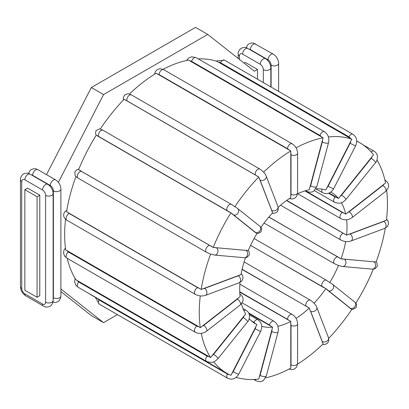 <?xml version="1.0" encoding="UTF-8"?>
<svg xmlns="http://www.w3.org/2000/svg" width="409" height="409" viewBox="0 0 409 409"><rect width="100%" height="100%" fill="white"/><g stroke="black" fill="none" stroke-linecap="round" stroke-linejoin="round"><path stroke-width="0.61" d="M315.871 188.81A75.88 43.809 -60 0 1 325.845 189.981L351.832 139.167L217.23 61.457A133.063 76.826 120 0 0 198.334 58.916M297.507 193.876A75.88 43.809 -60 0 1 309.281 189.684L323.1 137.797L188.498 60.082A133.063 76.826 120 0 0 163.043 69.32M278.192 207.363A75.88 43.809 -60 0 1 290.799 197.634L290.773 150.926L156.172 73.216A133.063 76.826 120 0 0 129.408 94.044M260.947 227.373A75.88 43.809 -60 0 1 272.624 212.864L258.764 176.974L124.162 99.264A133.063 76.826 120 0 0 100.271 128.983M230.921 212.803L96.32 135.093A133.063 76.826 120 0 0 78.584 169.735L213.186 247.445L248.217 250.605A75.88 43.809 -60 0 1 256.949 233.549L230.921 212.803A133.063 76.826 120 0 0 213.186 247.445M75.951 176.54A133.063 76.826 120 0 0 66.575 211.76L201.177 289.47L241.019 274.608A75.88 43.809 -60 0 1 245.472 257.721M67.091 250.666L198.825 326.725A4.949 3.308 170.5 0 1 196.729 326.085L68.344 251.964A4.949 3.308 170.5 0 1 67.091 250.666L65.68 249.991A133.063 76.826 -60 0 1 65.547 219.275M67.214 258.304A133.063 76.826 120 0 0 76.008 279.828L210.609 357.538L245.661 313.964A75.88 43.809 -60 0 1 241.463 303.754M89.096 293.585A133.063 76.826 120 0 0 92.219 295.564L226.821 373.279A133.063 76.826 120 0 0 230.921 375.37L256.949 324.572L254.055 322.911M248.984 313.611L272.624 327.154A75.88 43.809 -60 0 1 261.75 326.356M256.949 324.572A75.88 43.809 -60 0 1 255.415 323.754A75.88 43.809 -60 0 1 249.219 318.754M268.918 216.995L341.04 258.897L376.091 261.995A133.063 76.826 120 0 0 385.278 228.135M345.682 241.509A75.88 43.809 -60 0 1 341.04 258.897M374.889 261.699A4.949 1.048 -158.8 0 1 373.892 261.796L344.26 259.153A3.85 3.037 95.1 0 1 345.82 263.59A3.85 3.037 95.1 0 1 342.558 266.489L338.882 265.651L334.444 263.698A3.85 2.224 -60 0 1 334.209 259.7A3.85 2.224 -60 0 1 337.732 256.857L268.836 217.087M338.488 265.477A75.88 43.809 -60 0 1 329.756 282.537L330.891 283.14M329.756 282.537L326.402 280.262L254.076 238.503M250.553 245.385L325.845 288.585A75.88 43.809 -60 0 1 314.081 303.217M239.766 292.123L290.799 321.402A75.88 43.809 -60 0 1 277.869 326.3M242.067 269.444L309.281 308.003A75.88 43.809 -60 0 1 296.014 318.381M305.334 190.732L345.687 214.178L385.529 183.033A133.063 76.826 120 0 0 377.016 160.037M341.382 202.7A75.88 43.809 -60 0 1 345.687 214.178M346.607 219.745A75.88 43.809 -60 0 1 346.576 235.16L386.423 220.236A133.063 76.826 120 0 0 386.689 190.436M286.724 200.384L346.576 235.16M329.148 193.038L338.488 198.488L373.514 154.878A133.063 76.826 120 0 0 359.884 142.807A133.063 76.826 120 0 0 356.73 141.151M330.835 192.072A75.88 43.809 -60 0 1 331.29 192.327A75.88 43.809 -60 0 1 338.488 198.488M198.825 326.725L200.277 327.706L240.129 296.612A75.88 43.809 -60 0 1 239.986 282.414M246.944 250.267A4.949 1.048 -158.8 0 1 245.942 250.369L216.31 247.721A3.85 3.037 95.1 0 1 217.869 252.164A3.85 3.037 95.1 0 1 214.607 255.063L210.609 254.086A133.063 76.826 120 0 0 201.177 289.47M210.609 254.086L206.499 252.271A3.85 2.224 120 0 1 206.264 248.273A3.85 2.224 120 0 1 209.781 245.431L81.401 171.31A4.949 1.048 -158.8 0 1 80.098 170.374M258.764 176.974A133.063 76.826 120 0 0 234.868 206.698L231.438 204.403A3.85 2.224 120 0 0 227.675 206.484A3.85 2.224 120 0 0 227.43 210.962A4.949 0.353 32.9 0 1 229.377 212.148M290.773 150.926A133.063 76.826 120 0 0 263.606 172.143M323.1 137.797A133.063 76.826 120 0 0 296.07 147.874M351.832 139.167A133.063 76.826 120 0 0 328.453 136.974M297.548 364.158A133.063 76.826 120 0 0 323.1 343.938L309.281 308.003M265.574 377.88A133.063 76.826 120 0 0 290.773 368.136L290.799 321.402M328.683 338.34A133.063 76.826 120 0 0 351.832 309.388L325.845 288.585M355.861 303.156A133.063 76.826 120 0 0 373.305 269.158M201.238 333.361A133.063 76.826 120 0 0 210.609 357.538M200.272 295.896A133.063 76.826 120 0 0 200.277 327.706M213.651 361.796A133.063 76.826 120 0 0 226.821 373.279M236.192 377.343A133.063 76.826 120 0 0 258.764 379.051L272.624 327.154M234.868 206.698L235.927 207.281M39.78 195.144L39.78 295.707L37.055 297.282L24.847 290.232L24.847 189.669L27.572 188.094L39.78 195.144L37.055 196.714L37.055 297.282M244.076 63.098L245.298 62.393L257.506 69.443L254.393 71.238L207.736 34.422L103.543 94.581L58.39 182.342M257.506 69.443L257.506 79.208M60.895 288.994L103.543 322.645L117.444 314.618M60.895 291.581L91.335 315.6L103.543 322.645M207.736 34.422L195.533 27.377L91.335 87.531L46.514 174.648M37.055 196.714L24.847 189.669M103.543 94.581L91.335 87.531M251.31 320.809L253.917 322.312A3.85 2.224 -60 0 1 257.926 319.797L249.388 314.864M255.809 326.489A4.949 4.024 111.4 0 1 255.17 328.729L233.176 371.689A4.949 4.024 111.4 0 1 231.755 373.478M253.917 322.312A4.949 4.024 111.4 0 1 255.175 323.56M229.096 374.506A4.949 4.024 111.4 0 1 227.43 374.061L99.044 299.94A4.949 4.024 111.4 0 1 97.879 298.831M99.044 299.94A3.85 2.224 120 0 0 99.208 304.091L227.588 378.213A3.85 2.224 120 0 1 227.43 374.061M216.31 247.721A4.949 1.048 -158.8 0 1 214.536 247.373M211.831 246.433A4.949 1.048 -158.8 0 1 209.781 245.431M81.401 171.31A3.85 2.224 120 0 0 77.884 174.152A3.85 2.224 120 0 0 78.114 178.15L206.499 252.271M290.63 323.309A4.949 2.858 60 0 1 291.019 325.385L291.019 364.889A4.949 2.858 60 0 1 290.63 366.515M291.019 364.889A3.85 2.224 0 0 0 295.211 365.375A3.85 2.224 0 0 0 297.588 363.32L297.588 323.81A3.85 2.224 180 0 1 295.211 325.866A3.85 2.224 180 0 1 291.019 325.385M239.751 291.745L287.522 319.322A3.85 2.224 -60 0 1 289.199 315.451A3.85 2.224 -60 0 1 292.164 314.419L239.853 284.214M287.522 319.322A4.949 2.858 60 0 1 288.979 320.538M309.659 309.557A4.949 1.708 45.1 0 1 310.6 311.203L322.297 341.571A4.949 1.708 45.1 0 1 322.461 342.768M322.297 341.571A3.85 2.848 -21.1 0 0 326.801 341.213A3.85 2.848 -21.1 0 0 328.447 337.635L316.745 307.266A3.85 2.848 158.9 0 1 315.099 310.845A3.85 2.848 158.9 0 1 310.6 311.203M242.113 269.25L305.901 306.075A3.85 2.224 -60 0 1 306.995 301.719A3.85 2.224 -60 0 1 310.385 300.191L244.096 261.918M305.901 306.075A4.949 1.708 45.1 0 1 307.471 307.205M271.929 329.189A4.949 3.661 81.1 0 1 271.77 331.469L260.068 375.35A3.85 1.329 14.9 0 0 263.948 376.536A3.85 1.329 14.9 0 0 266.341 375.943L263.519 380.314C261.755 381.94 259.25 382.083 256.003 380.748A3.85 2.224 120 0 1 255.231 379.378M260.068 375.35A4.949 3.661 81.1 0 1 259.127 377.185M248.662 312.951L269.465 324.961A3.85 2.224 -60 0 1 273.948 321.229L242.113 302.849M269.465 324.961A4.949 3.661 81.1 0 1 270.819 326.218M266.341 375.943L278.043 332.062A3.85 1.329 -165.1 0 1 275.651 332.655A3.85 1.329 -165.1 0 1 271.77 331.469M326.725 289.587A4.949 0.353 32.9 0 1 328.141 290.635L350.135 308.202A4.949 0.353 32.9 0 1 350.779 308.8M350.135 308.202A3.85 3.129 -51.4 0 0 354.808 306.745A3.85 3.129 -51.4 0 0 354.623 301.97L332.629 284.403A3.85 3.129 128.6 0 1 332.819 289.178A3.85 3.129 128.6 0 1 328.141 290.635M250.569 245.349L322.394 286.816A3.85 2.224 -60 0 1 322.64 282.338A3.85 2.224 -60 0 1 326.402 280.262M322.394 286.816A4.949 0.353 32.9 0 1 324.061 287.829M344.26 259.153A4.949 1.048 -158.8 0 1 342.481 258.8M339.47 257.726A4.949 1.048 -158.8 0 1 337.732 256.857M376.152 261.832L377.047 263.069L377.226 266.479L374.838 268.836L372.19 269.137A3.85 3.037 -84.9 0 0 375.447 266.239A3.85 3.037 -84.9 0 0 373.892 261.796M384.997 220.599A4.949 2.316 -172 0 1 383.811 221.412L350.114 234.004A3.85 2.577 69.5 0 1 352.364 237.731A3.85 2.577 69.5 0 1 350.988 240.978C347.517 242.046 344.112 241.709 340.774 239.976A3.85 2.224 -60 0 1 340.283 236.586A3.85 2.224 -60 0 1 343.171 233.273L286.494 200.553M350.114 234.004A4.949 2.316 -172 0 1 348.146 234.372M344.945 233.999A4.949 2.316 -172 0 1 343.171 233.273M386.556 219.096L388.121 221.151L388.55 223.984L387.369 226.571L384.685 228.386A3.85 2.577 -110.5 0 0 386.06 225.134A3.85 2.577 -110.5 0 0 383.811 221.412M384.056 184.019A4.949 3.308 170.5 0 1 382.865 185.476L349.168 211.785A3.85 1.805 52 0 1 351.919 214.863A3.85 1.805 52 0 1 352.011 217.644C348.366 220.134 344.618 220.456 340.774 218.616A3.85 2.224 -60 0 1 340.104 215.834A3.85 2.224 -60 0 1 342.226 212.46L304.858 190.885M349.168 211.785A4.949 3.308 170.5 0 1 347.2 212.798M344 213.058A4.949 3.308 170.5 0 1 342.226 212.46M384.889 180.067L385.206 180.251A3.85 2.224 120 0 0 384.905 180.124M385.206 180.251C388.131 182.153 389.148 184.694 388.253 187.874L385.707 191.33A3.85 1.805 -128 0 0 385.615 188.549A3.85 1.805 -128 0 0 382.865 185.476M372.17 156.366A4.949 3.901 144.9 0 1 371.167 158.314L341.541 195.175A3.85 0.813 38.8 0 1 344.71 197.639A3.85 0.813 38.8 0 1 345.902 199.52C343.279 201.903 341.234 204.674 334.444 202.194A3.85 2.224 -60 0 1 335.012 196.923L328.621 193.237M341.541 195.175A4.949 3.901 144.9 0 1 339.761 196.678M336.75 197.424A4.949 3.901 144.9 0 1 335.012 196.923M363.008 144.791L373.984 151.126A3.85 2.224 120 0 0 371.152 152.025M373.984 151.126C376.004 152.347 377.164 154.137 377.466 156.489C377.221 159.904 376.571 161.964 375.528 162.664A3.85 0.813 -141.2 0 0 374.342 160.778A3.85 0.813 -141.2 0 0 371.167 158.314M350.779 140.972A4.949 4.024 111.4 0 1 350.135 143.211L328.141 186.172A3.85 0.276 27.1 0 0 331.689 188.012A3.85 0.276 27.1 0 0 333.652 188.743C330.769 193.339 327.067 194.658 322.553 192.695A3.85 2.224 -60 0 1 322.128 189.137M328.141 186.172A4.949 4.024 111.4 0 1 326.725 187.961M218.554 62.245A4.949 4.024 111.4 0 1 220.507 62.679L348.887 136.795A4.949 4.024 111.4 0 1 350.288 138.303M215.906 61.033L224.515 60.159A3.85 2.224 120 0 0 220.507 62.679M224.515 60.159L352.895 134.28A3.85 2.224 120 0 0 348.887 136.795M352.895 134.28C356.75 137.092 357.665 140.926 355.646 145.783A3.85 0.276 -152.9 0 1 353.683 145.052A3.85 0.276 -152.9 0 1 350.135 143.211M322.461 139.704A4.949 3.661 81.1 0 1 322.297 141.984L310.6 185.865A3.85 1.329 14.9 0 0 314.48 187.051A3.85 1.329 14.9 0 0 316.873 186.458L314.051 190.829C312.287 192.455 309.782 192.598 306.535 191.264A3.85 2.224 -60 0 1 305.932 190.553M310.6 185.865A4.949 3.661 81.1 0 1 309.659 187.695M189.791 60.936A4.949 3.661 81.1 0 1 191.617 61.355L319.996 135.476A4.949 3.661 81.1 0 1 321.53 136.995M186.524 60.491L188.585 58.058L191.642 56.749L196.1 57.623A3.85 2.224 120 0 0 191.617 61.355M196.1 57.623L324.48 131.744A3.85 2.224 120 0 0 319.996 135.476M324.48 131.744C328.125 134.305 329.49 137.915 328.575 142.577A3.85 1.329 -165.1 0 1 326.183 143.17A3.85 1.329 -165.1 0 1 322.297 141.984M290.63 152.71A4.949 2.858 60 0 1 291.019 154.786L291.019 194.29A3.85 2.224 0 0 0 295.211 194.771A3.85 2.224 0 0 0 297.588 192.721L296.678 196.284L294.654 198.309L291.883 199.065L289.342 198.575M291.019 194.29A4.949 2.858 60 0 1 290.63 195.916M157.46 74.131A4.949 2.858 60 0 1 159.137 74.602L287.522 148.723A4.949 2.858 60 0 1 289.199 150.185M154.556 74.218L155.425 71.488L157.45 69.464L160.221 68.707L163.784 69.699A3.85 2.224 120 0 0 160.819 70.731A3.85 2.224 120 0 0 159.137 74.602M163.784 69.699L292.164 143.82A3.85 2.224 120 0 0 289.199 144.852A3.85 2.224 120 0 0 287.522 148.723M292.164 143.82C295.533 146.049 297.343 149.183 297.588 153.211A3.85 2.224 180 0 1 295.211 155.267A3.85 2.224 180 0 1 291.019 154.786M259.127 178.416A4.949 1.708 45.1 0 1 260.068 180.067L271.77 210.436A3.85 2.848 -21.1 0 0 276.269 210.078A3.85 2.848 -21.1 0 0 277.916 206.499L278.335 209.398L277.026 212.102L274.306 213.386L272.287 213.227M271.77 210.436A4.949 1.708 45.1 0 1 271.929 211.632M125.461 100.231A4.949 1.708 45.1 0 1 126.989 100.818L255.369 174.94A4.949 1.708 45.1 0 1 257.195 176.289M123.421 100.031L123.237 97.838L124.54 95.133L127.265 93.85L129.147 93.978L131.473 94.934A3.85 2.224 120 0 0 128.083 96.463A3.85 2.224 120 0 0 126.989 100.818M131.473 94.934L259.853 169.055A3.85 2.224 120 0 0 256.463 170.584A3.85 2.224 120 0 0 255.369 174.94M259.853 169.055C264.679 172.24 266.054 175.553 266.218 176.131A3.85 2.848 158.9 0 1 264.567 179.709A3.85 2.848 158.9 0 1 260.068 180.067M231.755 213.728A4.949 0.353 32.9 0 1 233.176 214.776L255.17 232.343A3.85 3.129 -51.4 0 0 259.843 230.886A3.85 3.129 -51.4 0 0 259.654 226.116L261.147 227.665L261.648 228.83L261.136 231.883L257.552 233.641L256.949 233.549M255.17 232.343A4.949 0.353 32.9 0 1 255.809 232.941M97.644 136.095A4.949 0.353 32.9 0 1 99.044 136.841L227.43 210.962M103.216 130.394A3.85 2.224 120 0 0 103.058 130.282A3.85 2.224 120 0 0 99.295 132.363A3.85 2.224 120 0 0 99.044 136.841M231.596 204.515A3.85 2.224 120 0 0 231.438 204.403L102.117 129.76L99.581 128.876L95.997 130.629L95.486 133.687L96.243 135.215M235.656 207.077L237.665 208.549A3.85 3.129 128.6 0 1 237.849 213.319A3.85 3.129 128.6 0 1 233.176 214.776M214.607 255.063L244.239 257.711A3.85 3.037 -84.9 0 0 247.496 254.812A3.85 3.037 -84.9 0 0 245.942 250.369M239.5 274.976A4.949 2.316 -172 0 1 238.309 275.794L204.618 288.386A4.949 2.316 -172 0 1 202.649 288.749M204.618 288.386A3.85 2.577 69.5 0 1 206.867 292.108A3.85 2.577 69.5 0 1 205.492 295.359L239.188 282.762A3.85 2.577 -110.5 0 0 240.564 279.516A3.85 2.577 -110.5 0 0 238.309 275.794M199.771 288.463A4.949 2.316 -172 0 1 197.67 287.65L69.29 213.534A4.949 2.316 -172 0 1 68.037 212.404M69.29 213.534A3.85 2.224 120 0 0 66.406 216.842A3.85 2.224 120 0 0 66.892 220.231L195.277 294.352A3.85 2.224 120 0 1 194.786 290.963A3.85 2.224 120 0 1 197.67 287.65M238.554 297.645A4.949 3.308 170.5 0 1 237.368 299.102L203.672 325.416A4.949 3.308 170.5 0 1 201.703 326.423M203.672 325.416A3.85 1.805 52 0 1 206.422 328.488A3.85 1.805 52 0 1 206.514 331.27L240.206 304.956A3.85 1.805 -128 0 0 240.119 302.179A3.85 1.805 -128 0 0 237.368 299.102M68.344 251.964A3.85 2.224 120 0 0 66.222 255.344A3.85 2.224 120 0 0 66.892 258.12L195.277 332.241A3.85 2.224 120 0 1 194.602 329.46A3.85 2.224 120 0 1 196.729 326.085M244.219 315.533A4.949 3.901 144.9 0 1 243.222 317.486L213.59 354.347A4.949 3.901 144.9 0 1 211.811 355.85M213.59 354.347A3.85 0.813 38.8 0 1 216.765 356.806A3.85 0.813 38.8 0 1 217.951 358.693L247.583 321.832A3.85 0.813 -141.2 0 0 246.392 319.945A3.85 0.813 -141.2 0 0 243.222 317.486M243.897 310.62A3.85 2.224 -60 0 1 246.039 310.298L243.018 308.555M209.106 356.602A4.949 3.901 144.9 0 1 207.061 356.096L78.681 281.975A4.949 3.901 144.9 0 1 77.373 280.548M78.681 281.975A3.85 2.224 120 0 0 78.114 287.246L206.499 361.367A3.85 2.224 120 0 1 207.061 356.096M233.176 371.689A3.85 0.276 27.1 0 0 236.724 373.524A3.85 0.276 27.1 0 0 238.687 374.261L260.681 331.295A3.85 0.276 -152.9 0 1 258.713 330.564A3.85 0.276 -152.9 0 1 255.17 328.729M31.365 174.883A4.397 2.541 60 0 1 32.623 175.303L50.276 185.492A4.397 2.541 -60 0 1 52.199 181.064A4.397 2.541 -60 0 1 55.588 179.888L37.935 169.694L35.972 168.886L33.973 168.692L31.36 169.464L30.046 170.487L28.441 173.447M32.623 175.303A4.397 2.541 -60 0 1 34.545 170.875A4.397 2.541 -60 0 1 37.935 169.694M50.276 185.492A4.397 2.541 60 0 1 53.385 190.88L53.385 297.732A4.397 2.541 60 0 1 53.119 299.03M42.5 189.981A4.397 2.541 60 0 1 45.609 195.369L45.609 302.22A4.397 2.541 60 0 1 42.5 304.015L24.847 293.826A4.397 2.541 60 0 1 21.738 288.437L21.738 181.586A4.397 2.541 60 0 1 24.847 179.791L42.5 189.981A4.397 2.541 -60 0 1 44.423 185.553A4.397 2.541 -60 0 1 47.812 184.377L30.159 174.188C28.395 172.935 26.202 172.859 23.584 173.953C22.423 173.999 19.954 178.186 20.45 179.791L20.45 286.643C20.69 290.589 22.459 293.657 25.762 295.835L43.41 306.029C45.174 307.277 47.367 307.353 49.985 306.259C51.145 306.213 53.615 302.031 53.119 300.421L53.119 193.575A4.397 2.541 180 0 1 50.404 195.921A4.397 2.541 180 0 1 45.609 195.369M24.847 179.791A4.397 2.541 -60 0 1 26.769 175.364A4.397 2.541 -60 0 1 30.159 174.188M21.738 181.586A4.397 2.541 180 0 1 20.45 179.791M21.738 288.437A4.397 2.541 180 0 1 20.45 286.643M24.847 293.826A4.397 2.541 120 0 0 25.762 295.835M42.5 304.015A4.397 2.541 120 0 0 43.41 306.029M45.609 302.22A4.397 2.541 0 0 0 50.404 302.767A4.397 2.541 0 0 0 53.119 300.421M53.385 297.732A4.397 2.541 0 0 0 58.18 298.279A4.397 2.541 0 0 0 60.895 295.932L60.895 189.086A4.397 2.541 180 0 1 58.18 191.432A4.397 2.541 180 0 1 53.385 190.88M249.091 49.177A4.397 2.541 60 0 1 250.349 49.596L268.002 59.791A4.397 2.541 60 0 1 271.111 65.179L271.111 87.066M278.621 91.401L278.621 63.38A4.397 2.541 180 0 1 275.906 65.726A4.397 2.541 180 0 1 271.111 65.179M268.002 59.791A4.397 2.541 -60 0 1 269.925 55.363A4.397 2.541 -60 0 1 273.314 54.182L253.698 43.185L251.699 42.991L249.086 43.763L247.772 44.78L246.167 47.741M250.349 49.596A4.397 2.541 -60 0 1 252.271 45.174A4.397 2.541 -60 0 1 255.661 43.993M270.845 86.912L270.845 67.868A4.397 2.541 180 0 1 268.13 70.215A4.397 2.541 180 0 1 263.335 69.668L263.335 82.577M239.464 59.458L239.464 55.885A4.397 2.541 60 0 1 242.573 54.09L260.226 64.279A4.397 2.541 -60 0 1 262.149 59.852A4.397 2.541 -60 0 1 265.538 58.676L247.885 48.482C246.121 47.234 243.928 47.158 241.31 48.252C240.149 48.298 237.68 52.48 238.176 54.09L238.176 58.441M260.226 64.279A4.397 2.541 60 0 1 263.335 69.668M239.464 55.885A4.397 2.541 180 0 1 238.176 54.09M242.573 54.09A4.397 2.541 -60 0 1 244.495 49.663A4.397 2.541 -60 0 1 247.885 48.482M95.379 297.389L99.208 304.091M356.725 140.982L359.884 142.807M78.799 169.214L77.265 169.536L74.873 171.892L75.057 175.303L75.88 176.463L78.114 178.15M297.588 323.81C297.343 319.782 295.533 316.648 292.164 314.419M297.588 363.32L296.678 366.888L294.654 368.908L291.883 369.664L289.056 369.051M316.745 307.266C316.586 306.689 315.211 303.376 310.385 300.191M328.447 337.635L328.867 340.533L327.558 343.238L324.833 344.521L322.691 344.332M253.764 379.46L256.003 380.748M278.043 332.062C278.958 327.399 277.593 323.79 273.948 321.229M332.629 284.403L330.62 282.936M354.623 301.97L356.116 303.524L356.612 304.685L356.106 307.742L352.517 309.501L351.832 309.388M334.444 263.698L264.05 223.058M372.19 269.137L342.558 266.489M340.774 239.976L280.594 205.231M384.685 228.386L350.988 240.978M340.774 218.616L297.732 193.764M385.707 191.33L352.011 217.644M334.444 202.194L314.347 190.589M375.528 162.664L345.902 199.52M322.553 192.695L315.855 188.83M355.646 145.783L333.652 188.743M306.535 191.264L305.518 190.676M328.575 142.577L316.873 186.458M297.588 153.211L297.588 192.721M266.218 176.131L277.916 206.499M237.665 208.549L259.654 226.116M244.239 257.711L246.888 257.404L249.28 255.052L249.096 251.642L248.273 250.477M239.188 282.762L241.872 280.952L243.053 278.36L242.624 275.533L241.198 273.601M66.825 210.236L64.729 211.801L63.553 214.393L63.983 217.22L65.353 219.101L66.892 220.231M205.492 295.359C202.02 296.423 198.61 296.09 195.277 294.352M240.206 304.956L242.752 301.499C243.646 298.319 242.634 295.779 239.71 293.877M65.414 247.941L63.85 250.497L63.584 253.524L64.801 256.31L66.892 258.12M206.514 331.27C202.869 333.764 199.122 334.087 195.277 332.241M247.583 321.832C248.626 321.131 249.27 319.076 249.516 315.661C249.214 313.304 248.053 311.52 246.039 310.298M75.082 278.335L74.637 281.883L75.854 285.175L78.114 287.246M217.951 358.693C215.333 361.075 213.283 363.846 206.499 361.367M260.681 331.295C262.701 326.438 261.786 322.609 257.926 319.797M238.687 374.261C235.799 378.857 232.102 380.176 227.588 378.213M53.119 193.575C52.879 189.623 51.11 186.56 47.812 184.377M60.895 189.086C60.655 185.134 58.886 182.071 55.588 179.888M52.904 302.277L55.149 302.542L57.761 301.77L59.075 300.748L60.629 297.987L60.895 295.932M278.621 63.38C278.381 59.433 276.612 56.365 273.314 54.182M270.845 67.868C270.605 63.922 268.836 60.854 265.538 58.676"/></g></svg>
